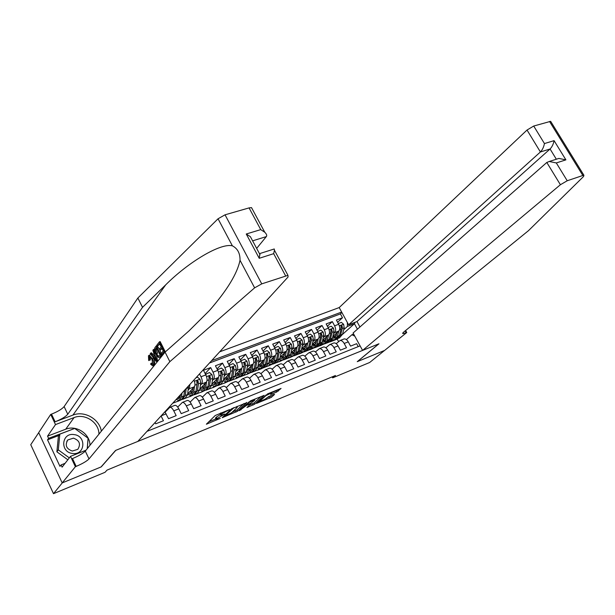 <?xml version="1.0" encoding="UTF-8"?>
<svg xmlns="http://www.w3.org/2000/svg" width="615" height="615" viewBox="0 0 615 615"><rect width="100%" height="100%" fill="white"/><g stroke="black" fill="none" stroke-linecap="round" stroke-linejoin="round"><path stroke-width="0.92" d="M229.595 409.567L215.212 415.525L206.371 424.212L220.285 418.392L216.103 419.653L216.219 419.038L224.89 414.026L220.7 415.271L221.569 413.918L229.595 409.567M276.635 392.055L281.07 388.449L267.686 393.831L256.563 403.402L271.323 397.336L274.559 394.43L274.029 394.392L268.624 396.606L265.426 398.966L259.515 401.872L259.668 401.326L265.934 395.645L271.907 392.693L270.608 394.446L276.635 392.055L276.012 390.848L277.918 389.656M357.246 361.674L384.56 350.45L369.653 362.496L332.661 377.848L335.475 375.496L107.018 470.114L105.065 472.282L53.505 493.676L62.269 482.898L101.244 466.877L115.789 450.349L378.817 343.846L357.246 361.674M246.907 402.587L231.294 408.96L222.23 417.693L237.667 411.174L246.807 402.395M250.505 400.842L264.196 395.337L254.671 404.178L246.953 407.53L250.812 403.671L246.484 405.37L239.412 410.659L250.505 400.842M337.597 322.268L342.486 317.755L336.397 320.054L338.688 324.266L334.606 325.819C335.982 328.764 336.021 331.031 334.729 332.623L333.53 333.714M327.372 326.204L332.315 321.599L326.142 323.936L328.441 328.172L324.297 329.748C325.681 332.715 325.735 334.99 324.459 336.589L323.259 337.689M317.009 330.201L322.006 325.496L315.749 327.864L318.047 332.131L313.85 333.73C315.241 336.72 315.303 339.011 314.042 340.602L312.843 341.717M306.508 334.253L311.551 329.448L305.217 331.846L307.515 336.144L303.264 337.766C304.656 340.779 304.733 343.078 303.495 344.677L302.296 345.799M295.853 338.365L300.958 333.453L294.531 335.882L296.845 340.218L292.532 341.863C293.932 344.892 294.016 347.206 292.794 348.805L291.595 349.943M285.06 342.54L290.219 337.512L283.7 339.972L286.013 344.346L281.647 346.014C283.054 349.066 283.154 351.388 281.947 352.987L280.748 354.14M274.121 346.775L279.325 341.625L272.722 344.123L275.043 348.528L270.608 350.219C272.022 353.294 272.13 355.631 270.946 357.23L269.754 358.391M263.02 351.073L268.286 345.799L261.583 348.328L263.912 352.772L259.415 354.486C260.829 357.584 260.96 359.936 259.791 361.535L258.6 362.712M251.766 355.432L257.085 350.035L250.29 352.603L252.627 357.077L248.06 358.814C249.482 361.935 249.629 364.295 248.483 365.894L247.292 367.086M240.357 359.86L245.731 354.325L238.835 356.931L241.172 361.443L236.552 363.204C237.974 366.348 238.128 368.723 237.006 370.322L235.822 371.529M228.78 364.357L234.207 358.676L227.219 361.32L229.564 365.871L224.867 367.655C226.305 370.83 226.466 373.213 225.367 374.812L224.183 376.034M217.041 368.923L222.522 363.096L215.427 365.771L217.779 370.361L213.021 372.175C214.458 375.373 214.643 377.771 213.559 379.363L212.383 380.608M205.133 373.559L210.668 367.578L203.473 370.292L205.825 374.919L200.997 376.764C202.443 379.985 202.635 382.392 201.582 383.991L200.405 385.244M155.072 422.528L155.703 423.82L163.436 420.737L161.076 415.963M164.858 411.812L168.556 418.692L176.167 415.655L173.768 410.851C172.461 408.398 171.17 407.215 169.894 407.291L165.135 412.165M174.545 405.47L174.929 405.316C176.213 405.231 177.504 406.415 178.811 408.852L181.21 413.649L188.713 410.659L186.322 405.885C185.015 403.455 183.716 402.287 182.417 402.379L177.72 407.084M186.991 400.588L187.375 400.434C188.674 400.342 189.981 401.503 191.288 403.924L193.671 408.675L201.067 405.731L198.683 401.003C197.377 398.589 196.07 397.436 194.755 397.536L190.127 402.087M199.245 395.776L199.637 395.622C200.959 395.514 202.266 396.667 203.573 399.066L205.956 403.778L213.244 400.872L210.86 396.183C209.554 393.8 208.239 392.662 206.909 392.77L202.35 397.167M211.322 391.04L211.721 390.879C213.059 390.763 214.381 391.901 215.681 394.276L218.064 398.951L225.236 396.091L222.861 391.44C221.561 389.072 220.239 387.95 218.886 388.073L214.397 392.324M223.23 386.366L223.629 386.205C224.982 386.082 226.312 387.204 227.612 389.564L229.987 394.192L237.059 391.378L234.692 386.766C233.393 384.413 232.063 383.306 230.694 383.437L226.274 387.558M234.961 381.761L235.368 381.6C236.737 381.469 238.074 382.576 239.373 384.913L241.741 389.51L248.714 386.727L246.346 382.153C245.047 379.824 243.709 378.732 242.333 378.871L237.974 382.868M246.53 377.226L246.946 377.064C248.329 376.918 249.667 378.01 250.966 380.331L253.326 384.89L260.199 382.146L257.839 377.61C256.54 375.304 255.202 374.22 253.803 374.374L249.506 378.248M257.931 372.752L258.346 372.59C259.745 372.436 261.091 373.513 262.39 375.811L264.742 380.331L271.522 377.633L269.162 373.136C267.871 370.845 266.526 369.776 265.119 369.93L260.883 373.697M269.17 368.339L269.593 368.177C271.007 368.016 272.36 369.077 273.652 371.36L276.004 375.842L282.685 373.182L280.332 368.716C279.041 366.448 277.688 365.395 276.266 365.556L272.099 369.215M280.256 363.995L280.686 363.826C282.108 363.657 283.469 364.703 284.76 366.971L287.105 371.414L293.693 368.792L291.349 364.364C290.057 362.112 288.696 361.074 287.267 361.243L283.154 364.803M291.187 359.706L291.618 359.537C293.063 359.36 294.424 360.398 295.707 362.635L298.052 367.055L304.54 364.464L302.211 360.067C300.92 357.838 299.559 356.808 298.106 356.984L294.055 360.444M301.965 355.478L302.403 355.301C303.856 355.124 305.225 356.147 306.508 358.368L308.845 362.75L315.249 360.19L312.92 355.831C311.636 353.617 310.26 352.603 308.807 352.795L304.809 356.162M312.597 351.303L313.043 351.127C314.503 350.942 315.879 351.949 317.163 354.155L319.485 358.507L325.804 355.985L323.482 351.657C322.199 349.458 320.822 348.459 319.354 348.651L315.418 351.934M323.083 347.191L323.536 347.014C325.012 346.814 326.388 347.813 327.664 350.004L329.986 354.317L336.221 351.834L333.899 347.536C332.623 345.361 331.239 344.369 329.763 344.569L325.881 347.759M333.43 343.132L333.884 342.955C335.367 342.747 336.751 343.731 338.027 345.907L340.349 350.189L346.491 347.736L344.185 343.478C342.901 341.31 341.517 340.333 340.026 340.541L336.205 343.654M322.529 343.716L320.346 345.699L322.383 343.677M325.089 343.462L320.346 345.699M338.688 324.266C340.064 327.195 340.095 329.463 338.796 331.055L332.846 336.443M312.328 347.729L310.237 349.651L312.182 347.69M315.049 347.375L310.237 349.651M328.441 328.172C329.817 331.124 329.863 333.399 328.579 334.998L322.583 340.487M301.988 351.795L299.997 353.648L301.842 351.757M304.856 351.35L299.997 353.648M318.047 332.131C319.431 335.106 319.493 337.397 318.224 338.988L312.174 344.585M291.518 355.924L289.619 357.707L291.372 355.885M294.524 355.385L289.619 357.707M307.515 336.144C308.907 339.142 308.984 341.44 307.731 343.039L301.627 348.743M280.901 360.098L279.102 361.812L280.755 360.067M284.053 359.475L279.102 361.812M296.845 340.218C298.237 343.239 298.321 345.545 297.091 347.144L290.933 352.964M270.139 364.341L268.44 365.979L269.993 364.303M273.437 363.619L268.44 365.979M286.013 344.346C287.42 347.39 287.512 349.704 286.306 351.303L280.094 357.246M259.238 368.639L257.631 370.199L259.084 368.6M263.712 367.355L266.733 363.757L268.086 357.015L267.817 354.394L266.656 353.971L266.749 357.53L265.403 364.272L261.975 368.5L257.631 370.199M275.043 348.528C276.45 351.596 276.558 353.925 275.366 355.524L269.109 361.589M248.183 372.998L246.684 374.481L248.03 372.967M251.735 372.113L246.684 374.481M263.912 352.772C265.326 355.862 265.449 358.207 264.273 359.806L257.962 365.994M236.975 377.418L235.576 378.817L236.821 377.387M240.665 376.449L235.576 378.817M252.627 357.077C254.041 360.19 254.179 362.543 253.026 364.142L246.669 370.476M225.613 381.9L224.321 383.214L225.459 381.869M229.48 380.8L224.321 383.214M241.172 361.443C242.602 364.58 242.748 366.947 241.618 368.546L235.207 375.019M214.097 386.443L212.905 387.673L213.935 386.42M218.264 385.09L212.905 387.673M229.564 365.871C230.994 369.031 231.155 371.414 230.041 373.005L223.583 379.632M202.42 391.055L201.328 392.193L202.258 391.032M206.702 389.618L201.328 392.193M217.779 370.361C219.217 373.551 219.394 375.942 218.302 377.533L211.798 384.314M190.573 395.729L189.581 396.783L190.412 395.714M194.955 394.246L189.581 396.783M205.825 374.919C207.27 378.133 207.455 380.531 206.394 382.13L199.837 389.072M189.866 384.452L189.428 388.68L188.252 389.956M178.565 400.473L177.674 401.434L178.396 400.457M183.055 398.927L177.674 401.434M193.917 380.016C195.17 383.091 195.301 385.344 194.309 386.797L187.706 393.908M359.929 326.98L356.969 321.568L348.597 324.782L339.203 307.562L219.67 351.834M341.648 312.043L211.598 360.674M147 431.353L360.106 345.868M358.222 346.622L356.631 343.693L350.565 346.114L348.251 341.863C346.975 339.711 345.592 338.734 344.093 338.942L343.639 339.126M199.529 373.882L200.997 376.764M210.668 367.578L213.021 372.175M222.522 363.096L224.867 367.655M234.207 358.676L236.552 363.204M245.731 354.325L248.06 358.814M257.085 350.035L259.415 354.486M268.286 345.799L270.608 350.219M279.325 341.625L281.647 346.014M290.219 337.512L292.532 341.863M300.958 333.453L303.264 337.766M311.551 329.448L313.85 333.73M322.006 325.496L324.297 329.748M332.315 321.599L334.606 325.819M342.486 317.755L340.395 313.919L209.469 362.996M338.558 341.563L337.228 339.103L337.935 338.465M342.478 334.414L354.432 323.728L347.398 326.434L343.662 329.794M332.592 339.757L330.324 341.802L332.454 339.718M337.228 339.103L330.324 341.802M38.707 432.668L30.75 444.699L53.505 493.676M332.138 376.88L332.661 377.848M357.423 329.194L354.432 323.728L355.116 322.283M346.383 339.603L351.926 334.737L353.656 334.053M314.557 347.821L320.284 345.584M304.364 351.803L310.175 349.535M294.039 355.839L299.936 353.533M283.577 359.921L289.557 357.592M272.968 364.065L279.041 361.697M262.221 368.262L268.378 365.864M251.32 372.521L257.57 370.084M240.273 376.834L246.615 374.358M229.072 381.208L235.514 378.694M217.718 385.643L224.252 383.091M206.202 390.148L212.836 387.55M194.525 394.707L201.259 392.07M182.678 399.335L189.52 396.66M172.707 403.225L177.612 401.311M324.612 343.893L330.263 341.686M187.537 395.022L188.267 394.738M199.644 390.31L200.198 390.095M211.568 385.667L211.96 385.513M354.809 336.167L351.926 334.737M347.398 326.434L347.352 322.491M340.395 313.919L341.902 312.512M220.539 414.956L220.07 414.026L220.478 413.096M220.362 414.61L216.319 417.085L216.949 418.331M215.95 419.345L215.481 418.408L216.319 417.085M208.631 421.875L215.75 418.953M232.147 412.227L237.036 409.951L243.932 403.525M233.485 408.176L224.36 416.478L231.632 412.703L237.113 407.56L237.252 406.907L233.323 407.853M261.106 396.521L254.049 402.979L254.671 404.178M249.375 405.154L254.049 402.979M254.718 400.242L254.864 399.681L248.791 402.664L246.569 404.878L250.905 403.186L254.718 400.242M271.83 392.555L276.012 390.848M266.241 398.236L271.499 395.43M74.161 434.605C61.577 432.268 59.663 452.133 72.478 453.47C85.139 455.623 86.761 435.935 74.161 434.605M73.454 438.149L67.85 439.925C64.744 445.099 66.228 448.804 72.301 451.049L77.805 449.327C80.996 444.161 79.543 440.432 73.454 438.149M67.835 459.789L56.88 451.817L58.394 436.15L59.824 434.144L74.715 428.44L88.076 438.218L87.207 448.719M69.318 457.891L58.317 449.88L59.824 434.144M56.88 451.817L58.317 449.88M157.486 346.145L156.933 345.038L159.439 341.825L164.29 351.488L161.845 354.54L161.284 353.425L163.236 350.988L161.745 348.013L159.931 350.304L159.377 349.189L161.184 346.898L159.508 343.562L157.486 346.145L159.777 344.093M159.931 350.304L162.091 348.705M161.845 354.54L165.005 351.234L160.146 341.579L159.439 341.825M159.247 357.546L158.409 357.476L155.926 354.24C154.396 351.203 154.111 348.936 155.065 347.437L156.279 345.876L161.092 355.47L159.247 357.546L161.799 355.216L159.969 350.289M159.385 349.182L156.986 345.63L156.279 345.876M148.684 360.559L148.453 355.731L149.253 355.216L152.42 358.699C153.85 361.635 154.134 363.865 153.281 365.387L152.635 365.779L150.644 364.234L150.967 363.365L152.351 364.518L152.758 364.272L151.959 359.291L149.506 356.485L149.038 356.762L149.291 360.282L148.684 360.559L150.483 359.86L149.737 357.746M153.004 365.648L153.95 365.149C154.988 363.557 154.895 361.259 153.665 358.253L152.42 358.699M101.344 431.184C99.407 418.961 84.409 410.42 72.916 415.102L55.119 421.782L51.506 414.126L50.714 414.418L38.684 432.622L62.2 482.921L101.044 466.962L115.582 450.426L137.791 441.439L288.058 277.004L287.966 275.351L261.752 283.869L254.625 287.843L169.855 361.658L89.014 458.913C86.677 461.242 82.402 463.733 76.175 466.385L75.384 466.708L62.2 482.921M169.855 361.658L165.066 352.126L189.105 330.785L209.338 310.644C227.05 290.372 237.282 273.583 240.027 260.276C240.157 253.349 237.613 248.537 232.378 245.831C220.393 242.74 187.99 262.444 165.673 284.876L142.534 307.323L67.773 414.249C65.567 416.77 61.354 419.284 55.119 421.782M156.264 361.474L150.214 353.671L150.706 353.033L152.535 355.47L153.958 353.663L152.874 350.25L153.373 349.612L156.802 360.813L156.264 361.474L157.501 360.559L156.487 355.278M154.534 350.25L154.073 349.358L153.373 349.612M153.25 354.563L151.405 352.787L150.706 353.033M256.655 248.406L266.318 236.606L252.611 240.842M142.534 307.323L137.86 298.021L64.129 406.577C61.938 409.129 57.733 411.65 51.506 414.126M76.175 466.385L72.485 458.575C78.712 455.953 82.987 453.455 85.293 451.095L165.066 352.126M285.583 275.82L273.667 253.664L259.223 258.3L246.254 234.007L260.737 229.618L249.067 207.901L225.044 214.812L261.752 283.869M232.378 245.831L218.048 218.771L137.86 298.021M75.384 466.708L70.51 456.368L62.092 467.162L61.046 464.94L65.082 463.326M58.863 435.489L47.54 439.833L59.963 466.355L61.046 464.94M47.54 439.833L48.577 438.341L47.547 436.15L55.504 424.573L50.714 414.418M98.946 434.159C99.115 422.505 84.985 413.034 74.084 417.57L55.504 424.573M70.51 456.368L86.015 450.195M218.048 218.771L225.044 214.812M249.067 207.901L251.504 207.609L252.219 208.939M47.547 436.15L65.713 429.216C76.375 424.727 90.151 433.929 89.944 445.329M74.484 428.524L48.577 438.341M87.322 448.573L88.06 438.457M273.667 253.664L274.444 250.228L274.259 248.967L273.637 249.16M259.223 258.3L259.914 253.534L274.259 248.967M246.254 234.007L250.405 236.714L252.319 240.304M260.737 229.618L264.773 232.255C266.649 234.131 267.164 235.583 266.318 236.606M149.291 360.282L150.483 359.86M149.038 356.762L149.745 356.508M150.967 363.365L152.12 362.95M153.281 365.387L153.95 365.149M155.334 358.007L154.365 354.94L153.22 356.385L155.987 360.044L155.334 358.007M156.802 360.813L157.501 360.559M153.22 356.385L154.611 355.739M154.834 356.423L154.45 355.939M156.356 347.598L155.195 350.181L156.41 353.663L158.693 356.339L160.054 354.97L156.356 347.598M161.092 355.47L161.799 355.216M155.656 348.49L156.617 348.121M155.195 350.181L156.233 349.812L156.587 348.159M156.41 353.663L157.663 353.218L156.233 349.812M164.29 351.488L165.005 351.234M362.589 350.419L560.403 184.731L546.812 162.468L353.087 333.007L362.589 350.419L378.971 343.785L357.392 361.612L384.606 350.435L406.738 332.546L405.608 330.524M339.203 307.562L527.024 130.042L533.712 126.037L550.648 121.332L583.912 175.26L583.566 176.49L528.485 230.663L404.109 331.739C402.679 332.923 402.333 333.553 403.063 333.638L406.738 332.546M533.712 126.037L544.444 143.564L554.077 140.643L565.9 159.862L556.314 162.937L567.222 180.756L582.843 175.483L549.549 121.486M348.597 324.782L540.408 151.974L527.024 130.042M550.648 121.332L551.002 121.908M583.912 175.26L582.843 175.483M567.222 180.756L560.403 184.731M356.969 321.568L550.071 148.991L540.408 151.974C542.407 149.868 543.752 147.062 544.444 143.564M554.077 140.643C553.408 144.11 552.07 146.893 550.071 148.991L556.337 159.224M565.9 159.862L558.851 158.424L557.013 159.008M556.314 162.937L549.218 161.491L546.812 162.468M175.037 400.68L173.092 402.81M180.633 394.553L180.479 395.714L178.527 398.651L177.074 398.451M182.017 393.039L181.502 396.898L179.15 400.427L176.159 399.45M188.49 385.959L187.621 394.515L185.246 398.051L183.647 398.674M184.615 390.194L183.831 395.991L181.471 399.519L179.864 400.15M178.604 396.775L179.411 397.559M182.517 398.997L185.299 395.422L186.253 388.403M178.412 396.983L179.834 397.697M184.861 389.933L183.862 395.783M180.28 396.683L179.334 395.975M193.072 388.127L192.672 390.986L190.665 393.923L188.321 393.246M194.501 386.551L193.702 392.155L191.288 395.691L187.66 394.246M196.062 377.671L197.477 377.133L199.975 379.217L200.744 382.937L199.729 389.81L197.292 393.346L195.739 393.954M192.864 389.626L192.303 388.957M194.624 394.284L197.446 390.702L198.445 383.822L198.099 381.115L196.823 380.7L196.992 384.383L195.993 391.263L193.579 394.799L192.011 395.407M190.035 391.401L191.373 392.8M189.766 391.686L191.972 393.008M198.099 381.115L197.384 381.884L196.047 390.932M192.426 392.047L190.727 390.656M205.118 383.491L204.687 386.328L202.635 389.272L200.275 388.618M206.563 381.923L205.718 387.481L203.25 391.017L199.744 389.741M205.525 374.335L209.507 372.552L211.983 374.62L212.736 378.325L211.66 385.167L209.169 388.711L207.662 389.295M204.857 385.19L204.211 384.452M205.917 373.92L205.948 375.181M206.548 389.633L209.407 386.043L210.476 379.194L210.138 376.503L208.885 376.08L209.039 379.747L207.985 386.604L205.51 390.141L203.988 390.733M201.943 386.85L203.165 388.111M201.705 387.104L203.942 388.38M210.138 376.503L209.415 377.272L208.054 386.128M204.403 387.473L202.65 386.097M216.98 378.917L216.526 381.731L214.435 384.675L212.052 384.052M218.456 377.356L217.564 382.876L215.042 386.412L211.645 385.282M217.472 369.761L221.362 368.039L223.822 370.092L224.56 373.774L223.422 380.6L220.877 384.137L219.417 384.713M216.68 380.808L215.942 380.001M217.825 369.384L217.864 370.538M218.31 385.052L221.2 381.461L222.33 374.635L222.007 371.952L220.77 371.529L220.916 375.173L219.793 382.007L217.264 385.551L215.788 386.128M213.682 382.353L214.789 383.483M213.467 382.576L215.734 383.814M222.007 371.952L221.269 372.721L219.901 381.377M216.203 382.953L214.404 381.6M228.672 374.412L228.203 377.203L226.066 380.147L223.668 379.547M230.179 372.851L229.241 378.333L226.674 381.877L223.376 380.87M229.241 365.256L233.054 363.588L235.491 365.625L236.214 369.284L235.022 376.088L232.424 379.632L231.002 380.185M228.326 376.465L227.512 375.604M229.564 364.918L229.603 365.956M229.902 380.531L232.831 376.941L234.007 370.13L233.708 367.47L232.485 367.047L232.616 370.668L231.44 377.479L228.865 381.023L227.427 381.584M225.251 377.925L226.235 378.917M225.067 378.11L227.358 379.309M233.708 367.47L232.954 368.239L231.586 376.649M227.834 378.494L225.997 377.164M240.204 369.969L239.712 372.736L237.528 375.688L235.184 375.15M241.733 368.416L240.757 373.858L238.136 377.402L234.93 376.511M240.849 360.813L244.578 359.206L246.999 361.228L247.699 364.864L246.454 371.644L243.801 375.188L242.418 375.727M239.812 372.183L238.92 371.268M241.134 360.513L241.18 361.451M241.334 376.08L244.293 372.482L245.531 365.702L245.239 363.05L244.04 362.627L244.155 366.225L242.925 373.013L240.296 376.557L238.897 377.103M236.66 373.551L237.521 374.412M236.506 373.705L238.82 374.873M245.239 363.05L244.47 363.826L243.125 371.906M239.304 374.089L237.421 372.782M251.573 365.587L251.058 368.339L248.837 371.283L246.6 370.837M253.126 364.034L252.104 369.446L249.436 372.99L246.323 372.206M252.288 356.431L255.94 354.878L258.338 356.892L259.023 360.505L257.723 367.263L255.025 370.807L253.68 371.329M251.135 367.939L250.167 366.994M252.55 356.17L252.588 357.007M252.604 371.683L255.594 368.085L256.886 361.328L256.609 358.691L255.425 358.268L255.532 361.851L254.241 368.616L251.566 372.16L250.205 372.69M247.914 369.231L248.645 369.969M247.776 369.361L250.128 370.491M250.605 369.746L248.683 368.462M256.609 358.691L255.832 359.468L255.571 361.597M262.782 361.266L262.244 363.995L259.984 366.947L257.854 366.578M264.358 359.714L263.297 365.095L260.583 368.639L257.554 367.947M263.566 352.118L267.141 350.612L269.524 352.61L270.193 356.208L268.832 362.942L266.095 366.486L264.788 366.994M262.298 363.749L261.252 362.765M263.797 351.888L263.835 352.626M259.007 364.979L259.607 365.579M258.9 365.079L261.267 366.171M261.759 365.464L259.791 364.203M267.817 354.394L267.033 355.17L266.81 357.007M273.836 357.007L273.283 359.714L270.984 362.666L268.947 362.373M275.435 355.455L274.336 360.797L271.569 364.349L268.632 363.742M274.69 347.859L278.188 346.406L280.548 348.39L281.201 351.964L279.794 358.676L277.011 362.22L275.743 362.719M273.306 359.606L272.191 358.599M274.89 347.667L274.928 348.313M274.674 363.081L277.726 359.483L279.125 352.764L278.872 350.158L277.726 349.727L277.811 353.271L276.412 359.99L273.644 363.534L272.36 364.034M269.947 360.774L270.423 361.243M269.87 360.851L272.261 361.912M272.745 361.228L270.746 359.998M278.872 350.158L278.072 350.934L277.88 352.572M284.737 352.802L284.161 355.493L281.831 358.445L279.894 358.214M286.359 351.25L285.222 356.569L282.416 360.113L279.548 359.583M285.66 343.662L289.081 342.263L291.425 344.231L292.064 347.783L290.611 354.471L287.782 358.022L286.544 358.499M284.161 355.516L282.985 354.486M285.829 343.501L285.86 344.054M285.483 358.86L288.566 355.27L290.011 348.574L289.773 345.984L288.643 345.553L288.712 349.074L287.274 355.77L284.453 359.314L283.215 359.798M280.686 356.685L283.1 357.707M283.592 357.054L281.555 355.847M289.773 345.984L288.965 346.76L288.789 348.244M295.492 348.659L294.9 351.326L292.525 354.278L290.687 354.102M297.13 347.106L295.953 352.395L293.109 355.939L290.318 355.478M296.476 339.526L299.82 338.173L302.15 340.133L302.78 343.662L301.273 350.327L298.398 353.871L297.206 354.34M294.869 351.465L293.624 350.419M296.615 339.395L296.645 339.849M296.146 354.701L299.259 351.111L300.75 344.438L300.527 341.863L299.413 341.433L299.474 344.938L297.983 351.603L295.123 355.155L293.916 355.624M291.356 352.564L293.793 353.564M294.285 352.933L292.217 351.749M300.527 341.863L299.705 342.64L299.551 343.985M306.093 344.569L305.486 347.221L303.08 350.173L301.335 350.043M307.761 343.016L306.547 348.275L303.656 351.818L300.935 351.419M307.146 335.452L310.421 334.137L312.728 336.082L313.343 339.595L311.79 346.237L308.876 349.781L307.715 350.235M305.424 347.467L304.125 346.414M306.662 350.604L309.799 347.006L311.344 340.364L311.136 337.796L310.029 337.366L310.083 340.848L308.546 347.498L305.647 351.042L304.471 351.503M304.34 349.466L301.95 348.559M304.832 348.866L302.734 347.713M311.136 337.796L310.298 338.581L310.16 339.811M316.556 340.533L315.933 343.17L313.496 346.122L311.836 346.037M314.042 340.602L318.224 338.988L316.994 344.208L314.065 347.759L311.413 347.406M317.671 331.424L320.876 330.155L323.167 332.092L323.767 335.582L322.168 342.201L319.216 345.745L318.086 346.184M315.841 343.516L314.48 342.455M317.04 346.553L320.207 342.962L321.799 336.344L321.591 333.784L320.507 333.353L320.546 336.82L318.962 343.447L316.025 346.991L314.888 347.437M312.266 344.5L314.749 345.43M315.234 344.846L313.104 343.724M321.591 333.784L320.753 334.568L320.63 335.698M326.88 336.551L326.234 339.173L323.767 342.125L322.199 342.071M324.459 336.589L328.579 334.998L327.303 340.203L324.336 343.747L321.745 343.447M328.049 327.457L331.185 326.234L333.468 328.149L334.045 331.623L332.408 338.219L329.417 341.763L328.325 342.194M326.111 339.611L324.705 338.542M327.28 342.555L330.47 338.973L332.108 332.369L331.916 329.832L330.847 329.394L330.878 332.846L329.248 339.449L326.273 342.993L325.166 343.424M322.56 340.572L325.02 341.448M325.504 340.887L323.344 339.788M331.916 329.832L331.062 330.616L330.962 331.646M337.066 332.623L336.405 335.229L333.907 338.173L332.423 338.158M334.729 332.623L338.796 331.055L337.474 336.251L334.468 339.795L331.939 339.542M338.296 323.544L341.363 322.36L343.624 324.266L344.192 327.718L342.509 334.291L339.48 337.835L338.419 338.25M336.251 335.752L334.791 334.683M337.389 338.619L340.602 335.029L342.278 328.456L342.101 325.927L341.041 325.496L341.064 328.925L339.388 335.506L336.374 339.042L335.306 339.465M332.776 336.736L335.152 337.512M335.629 336.974L333.445 335.898M342.101 325.927L341.148 327.657M307.731 343.039L303.495 344.677M297.091 347.144L292.794 348.805M286.306 351.303L281.947 352.987M275.366 355.524L270.946 357.23M264.273 359.806L259.791 361.535M253.026 364.142L248.483 365.894M241.618 368.546L237.006 370.322M230.041 373.005L225.367 374.812M218.302 377.533L213.559 379.363M206.394 382.13L201.582 383.991M194.309 386.797L189.428 388.68M348.251 341.863L344.185 343.478M338.027 345.907L333.899 347.536M327.664 350.004L323.482 351.657M317.163 354.155L312.92 355.831M306.508 358.368L302.211 360.067M295.707 362.635L291.349 364.364M284.76 366.971L280.332 368.716M273.652 371.36L269.162 373.136M262.39 375.811L257.839 377.61M250.966 380.331L246.346 382.153M239.373 384.913L234.692 386.766M227.612 389.564L222.861 391.44M215.681 394.276L210.86 396.183M203.573 399.066L198.683 401.003M191.288 403.924L186.322 405.885M178.811 408.852L173.768 410.851M166.15 413.857L161.199 415.817M221.031 412.865L221.569 413.918M220.178 413.38L220.816 414.641M215.588 417.793L216.219 419.038M206.855 423.589L207.071 424.019M237.036 409.951L237.667 411.174M235.43 410.874L236.052 412.096M222.692 417.101L222.899 417.508M232.116 408.406L232.332 408.837M224.098 415.771L224.383 416.34M252.45 403.894L253.073 405.093M246 404.439L246.484 405.37M244.586 405.754L244.862 406.3M240.711 409.344L240.988 409.882M248.506 402.118L248.791 402.664M246.338 404.132L246.615 404.67M265.665 395.122L265.934 395.645M259.407 400.819L259.668 401.326M270.7 396.145L271.323 397.336M269.116 397.052L269.731 398.243M277.619 389.925L278.249 391.132M165.673 284.876L72.916 415.102M67.773 414.249L64.129 406.577M85.293 451.095L89.014 458.913M254.625 287.843L240.027 260.276M65.713 429.216L74.084 417.57M154.796 358.468L155.403 358.245M159.915 356.931L160.623 356.677M405.162 330.878L406.215 332.761M183.831 395.991L181.502 396.898M187.621 394.515L185.299 395.422M188.574 387.627L186.237 388.519M199.913 379.163L194.409 381.269M195.993 391.263L193.702 392.155M199.729 389.81L197.446 390.702M196.992 384.383L194.94 385.175M200.744 382.937L198.445 383.822M211.921 374.566L206.532 376.626M207.985 386.604L205.718 387.481M211.66 385.167L209.407 386.043M209.039 379.747L207.04 380.516M212.736 378.325L210.476 379.194M223.76 370.038L218.486 372.06M219.793 382.007L217.564 382.876M223.422 380.6L221.2 381.461M220.916 375.173L218.971 375.926M224.56 373.774L222.33 374.635M235.43 365.579L230.264 367.555M231.44 377.479L229.241 378.333M235.022 376.088L232.831 376.941M232.616 370.668L230.725 371.399M236.214 369.284L234.007 370.13M246.938 361.174L241.872 363.111M242.925 373.013L240.757 373.858M246.454 371.644L244.293 372.482M244.155 366.225L242.318 366.94M247.699 364.864L245.531 365.702M258.277 356.838L253.319 358.737M254.241 368.616L252.104 369.446M257.723 367.263L255.594 368.085M255.532 361.851L253.741 362.535M259.023 360.505L256.886 361.328M269.462 352.564L264.604 354.417M265.403 364.272L263.297 365.095M268.832 362.942L266.733 363.757M266.749 357.53L265.004 358.199M270.193 356.208L268.086 357.015M280.494 348.344L275.728 350.166M276.412 359.99L274.336 360.797M279.794 358.676L277.726 359.483M277.811 353.271L276.112 353.925M281.201 351.964L279.125 352.764M291.364 344.185L286.705 345.968M287.274 355.77L285.222 356.569M290.611 354.471L288.566 355.27M288.712 349.074L287.067 349.712M292.064 347.783L290.011 348.574M302.096 340.08L297.522 341.825M297.983 351.603L295.953 352.395M301.273 350.327L299.259 351.111M299.474 344.938L297.868 345.553M302.78 343.662L300.75 344.438M312.674 336.036L308.2 337.743M308.546 347.498L306.547 348.275M311.79 346.237L309.799 347.006M310.083 340.848L308.522 341.448M313.343 339.595L311.344 340.364M323.113 332.039L318.724 333.722M318.962 343.447L316.994 344.208M322.168 342.201L320.207 342.962M320.546 336.82L319.039 337.404M323.767 335.582L321.799 336.344M333.407 328.103L329.11 329.748M329.248 339.449L327.303 340.203M332.408 338.219L330.47 338.973M330.878 332.846L329.402 333.415M334.045 331.623L332.108 332.369M343.57 324.22L339.357 325.827M339.388 335.506L337.474 336.251M342.509 334.291L340.602 335.029M341.064 328.925L339.634 329.479M344.192 327.718L342.278 328.456M174.929 405.316L169.894 407.291M187.375 400.434L182.417 402.379M199.637 395.622L194.755 397.536M211.721 390.879L206.909 392.77M223.629 386.205L218.886 388.073M235.368 381.6L230.694 383.437M246.946 377.064L242.333 378.871M258.346 372.59L253.803 374.374M269.593 368.177L265.119 369.93M280.686 363.826L276.266 365.556M291.618 359.537L287.267 361.243M302.403 355.301L298.106 356.984M313.043 351.127L308.807 352.795M323.536 347.014L319.354 348.651M333.884 342.955L329.763 344.569M344.093 338.942L340.026 340.541M224.029 415.832L224.321 416.409M236.975 406.361L237.252 406.907M254.602 399.173L254.864 399.681M246.231 404.224L246.515 404.785M271.653 392.216L271.907 392.693M259.107 401.088L259.392 401.641M66.812 441.332L67.85 439.925M287.966 275.351L274.444 250.228M250.405 236.714L260.06 254.779M264.773 232.255L251.504 207.609M149.991 354.947L149.253 355.216M402.771 333.107L403.063 333.638M549.218 161.491L558.851 158.424M178.527 398.651L179.119 398.42M190.665 393.923L191.265 393.692M202.635 389.272L203.25 389.034M214.435 384.675L215.05 384.437M226.066 380.147L226.689 379.909M237.528 375.688L238.166 375.442M248.837 371.283L249.482 371.037M261.36 368.331L262.682 367.816M259.984 366.947L260.637 366.694M270.984 362.666L271.646 362.412M281.831 358.445L282.493 358.184M292.525 354.278L293.201 354.017M303.08 350.173L303.764 349.912M313.496 346.122L314.18 345.853M323.767 342.125L324.459 341.855M333.907 338.173L334.606 337.904"/></g></svg>
